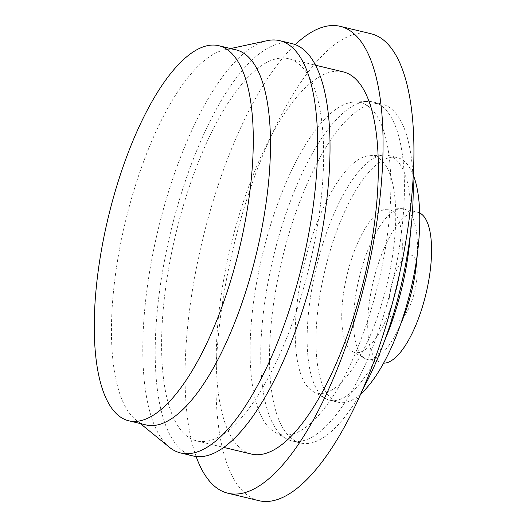 <?xml version="1.0" encoding="UTF-8"?>
<svg xmlns="http://www.w3.org/2000/svg" width="527" height="527" viewBox="0 0 527 527"><rect width="100%" height="100%" fill="white"/><g stroke="black" fill="none" stroke-linecap="round" stroke-linejoin="round"><path stroke-width="0.4" stroke-dasharray="2.63 1.98" d="M251.32 454.043A196.531 68.694 103.5 0 1 230.51 246.899A196.531 68.694 103.5 0 1 343.275 71.889M303.539 288.249A196.531 68.694 103.5 0 1 196.643 440.888A196.531 68.694 103.5 0 1 175.834 233.738A196.531 68.694 103.5 0 1 288.598 58.734A196.531 68.694 103.5 0 1 303.539 288.249M196.116 456.501A240.101 83.925 103.5 0 1 202.487 240.154A240.101 83.925 103.5 0 1 295.225 44.591M258.777 500.65A240.101 83.925 103.5 0 1 233.349 247.578A240.101 83.925 103.5 0 1 371.113 33.774M373.386 301.931A170.702 59.67 103.5 0 1 274.942 432.285A170.702 59.67 103.5 0 1 262.466 254.587A170.702 59.67 103.5 0 1 354.414 102.014A170.702 59.67 103.5 0 1 373.386 301.931M386.601 305.541A174.266 60.915 103.5 0 1 291.82 440.888A174.266 60.915 103.5 0 1 286.102 438.616A174.266 60.915 103.5 0 1 273.361 257.209A174.266 60.915 103.5 0 1 367.227 101.454A174.266 60.915 103.5 0 1 373.353 102.027A174.266 60.915 103.5 0 1 386.601 305.541M362.569 389.716A174.266 60.915 103.5 0 1 300.574 442.996A174.266 60.915 103.5 0 1 282.116 259.317A174.266 60.915 103.5 0 1 382.108 104.135A174.266 60.915 103.5 0 1 413.082 179.786M383.294 298.407A121.882 42.601 103.5 0 1 313.005 391.475A121.882 42.601 103.5 0 1 304.092 264.6A121.882 42.601 103.5 0 1 369.743 155.669A121.882 42.601 103.5 0 1 383.294 298.407M384.815 340.165A125.861 43.991 103.5 0 1 329.599 400.191A125.861 43.991 103.5 0 1 325.469 398.55A125.861 43.991 103.5 0 1 316.272 267.532A125.861 43.991 103.5 0 1 384.064 155.043A125.861 43.991 103.5 0 1 388.485 155.458A125.861 43.991 103.5 0 1 410.349 234.028M360.705 393.946A125.861 43.991 103.5 0 1 338.42 402.312A125.861 43.991 103.5 0 1 325.087 269.653A125.861 43.991 103.5 0 1 397.305 157.58A125.861 43.991 103.5 0 1 413.352 175.168M394.815 295.324A73.49 25.685 103.5 0 1 352.431 351.443A73.49 25.685 103.5 0 1 347.062 274.942A73.49 25.685 103.5 0 1 386.647 209.259A73.49 25.685 103.5 0 1 394.815 295.324M400.606 324.289A77.449 27.075 103.5 0 1 367.378 359.493A77.449 27.075 103.5 0 1 364.842 358.479A77.449 27.075 103.5 0 1 359.177 277.854A77.449 27.075 103.5 0 1 400.895 208.633A77.449 27.075 103.5 0 1 403.616 208.89A77.449 27.075 103.5 0 1 417.193 255.351M383.57 363.156A77.449 27.075 103.5 0 1 381.515 362.892A77.449 27.075 103.5 0 1 373.314 281.26A77.449 27.075 103.5 0 1 417.753 212.289A77.449 27.075 103.5 0 1 419.703 212.987M413.715 295.133A34.321 11.996 103.5 0 1 389.657 313.473A34.321 11.996 103.5 0 1 405.849 256.649A34.321 11.996 103.5 0 1 413.715 295.133M145.854 424.9A192.869 67.416 103.5 0 1 135.61 419.69A192.869 67.416 103.5 0 1 125.433 221.61A192.869 67.416 103.5 0 1 224.601 49.848A192.869 67.416 103.5 0 1 236.096 49.867M169.358 447.239A212.025 74.109 103.5 0 1 158.166 229.489A212.025 74.109 103.5 0 1 267.182 40.665M193.02 455.947A212.025 74.109 103.5 0 1 170.564 232.473A212.025 74.109 103.5 0 1 292.221 43.669M196.643 440.888L223.679 447.397M288.598 58.734L315.633 65.236M274.942 432.285L286.102 438.616M354.414 102.014L367.227 101.454M291.82 440.888L300.574 442.996M373.353 102.027L382.108 104.135M313.005 391.475L325.469 398.55M369.743 155.669L384.064 155.043M329.599 400.191L338.42 402.312M388.485 155.458L397.305 157.58M352.431 351.443L364.842 358.479M386.647 209.259L400.895 208.633M367.378 359.493L381.515 362.892M403.616 208.89L417.753 212.289M135.61 419.69L140.38 423.583M224.601 49.848L230.622 48.55"/><path stroke-width="0.79" d="M315.633 65.236L343.275 71.889A196.531 68.694 103.5 0 1 358.215 301.404A196.531 68.694 103.5 0 1 251.32 454.043L223.679 447.397M295.225 44.591A240.101 83.925 103.5 0 1 340.251 26.35A240.101 83.925 103.5 0 1 358.505 306.74A240.101 83.925 103.5 0 1 227.914 493.226A240.101 83.925 103.5 0 1 196.116 456.501M340.251 26.35L371.113 33.774A240.101 83.925 103.5 0 1 389.367 314.171A240.101 83.925 103.5 0 1 258.777 500.65L227.914 493.226M413.082 179.786A174.266 60.915 103.5 0 1 395.355 307.643A174.266 60.915 103.5 0 1 362.569 389.716M410.349 234.028A125.861 43.991 103.5 0 1 398.056 302.439A125.861 43.991 103.5 0 1 384.815 340.165M413.352 175.168A125.861 43.991 103.5 0 1 406.87 304.56A125.861 43.991 103.5 0 1 360.705 393.946M417.193 255.351A77.449 27.075 103.5 0 1 409.505 299.336A77.449 27.075 103.5 0 1 400.606 324.289M419.703 212.987A77.449 27.075 103.5 0 1 423.642 302.735A77.449 27.075 103.5 0 1 383.57 363.156M233.56 270.964A192.869 67.416 103.5 0 1 128.66 420.763A192.869 67.416 103.5 0 1 108.233 217.473A192.869 67.416 103.5 0 1 218.896 45.73A192.869 67.416 103.5 0 1 233.56 270.964M218.896 45.73L236.096 49.867A192.869 67.416 103.5 0 1 250.76 275.101A192.869 67.416 103.5 0 1 145.854 424.9L128.66 420.763M230.622 48.55L267.182 40.665A212.025 74.109 103.5 0 1 279.817 40.684A212.025 74.109 103.5 0 1 295.937 288.289A212.025 74.109 103.5 0 1 180.616 452.963A212.025 74.109 103.5 0 1 169.358 447.239L140.38 423.583M279.817 40.684L292.221 43.669A212.025 74.109 103.5 0 1 308.341 291.273A212.025 74.109 103.5 0 1 193.02 455.947L180.616 452.963"/></g></svg>
